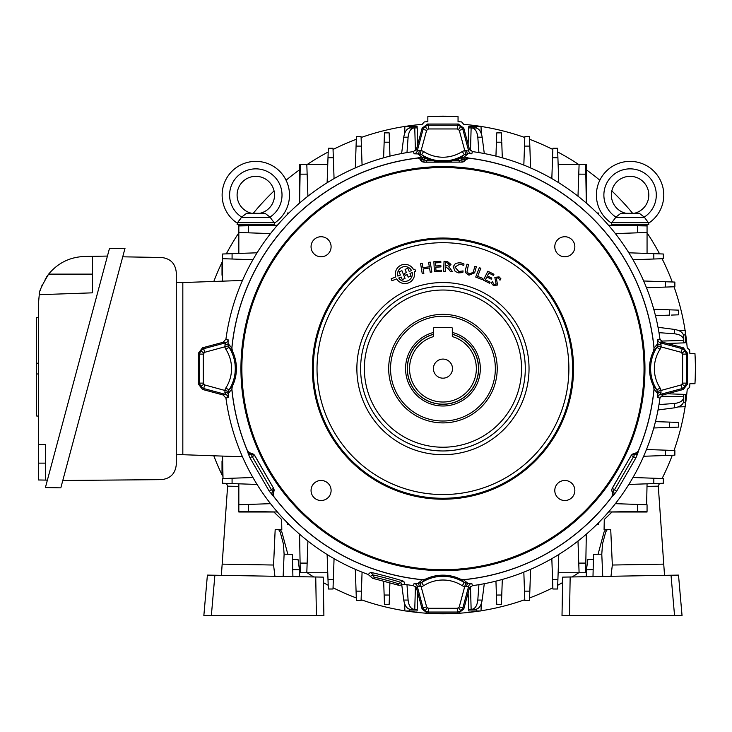 <?xml version="1.0" encoding="UTF-8"?>
<svg xmlns="http://www.w3.org/2000/svg" width="732" height="732" viewBox="0 0 732 732"><rect width="100%" height="100%" fill="white"/><g stroke="black" fill="none" stroke-linecap="round" stroke-linejoin="round"><path stroke-width="1.1" d="M452.303 334.323A35.557 35.557 0 0 1 442.952 404.183A35.557 35.557 0 0 1 433.591 334.323M433.591 332.438A37.378 37.378 0 0 0 442.952 406.004A37.378 37.378 0 0 0 452.303 332.438M433.408 368.626A9.543 9.543 0 0 0 442.952 378.17A9.543 9.543 0 0 0 452.495 368.626A9.543 9.543 0 0 0 442.952 359.083A9.543 9.543 0 0 0 433.408 368.626M476.349 368.626A33.398 33.398 0 0 0 452.303 336.564L452.303 328.394A0.933 0.933 0 0 0 451.37 327.451L434.534 327.451A0.933 0.933 0 0 0 433.591 328.394L433.591 336.564A33.398 33.398 0 0 0 442.952 402.024A33.398 33.398 0 0 0 476.349 368.626M457.454 128.96L428.449 128.96L426.637 130.342L423.023 129.381L425.027 126.38L428.449 125.218L457.454 125.218L460.867 126.38L462.871 129.381L468.681 151.066L469.322 148.861L463.777 128.191L462.871 129.381L459.266 130.342L457.454 128.96L457.454 125.218L458.36 124.037L463.777 128.191M637.718 453.529L635.962 457.756L633.546 456.75L634.415 454.682A3.742 2.535 -160 0 0 637.718 453.529L638.313 451.296A3.742 3.733 121.1 0 1 634.873 453.575L638.304 451.287A212.124 212.124 0 0 0 654.069 389.177L653.548 386.185L656.897 389.964A39.363 39.363 0 0 1 656.897 347.288L657.556 345.852L657.775 339.776A3.742 3.733 -106 0 0 660.511 342.887L682.197 348.697L685.198 350.701L686.36 354.123L682.617 354.123L681.227 352.312L661.142 346.931L660.035 349.32A35.621 35.621 0 0 0 660.035 387.933L661.142 390.321L660.511 394.356L662.716 394.996L683.377 389.451L682.197 388.546L681.227 384.94L682.617 383.129L682.617 354.123M469.322 148.861L472.424 151.606A219.014 219.014 0 0 1 659.971 339.145L662.716 342.256L683.377 347.792L682.197 348.697L681.227 352.312M638.249 451.205A212.042 212.042 0 0 0 653.996 389.104L653.475 386.13A40.48 40.48 0 0 1 653.475 351.113L656.897 347.288L660.035 349.32M683.377 347.792L687.54 353.217L686.36 354.123L686.36 383.129L685.198 386.542L682.197 388.546L660.511 394.356A3.742 3.733 106 0 0 657.775 397.476L657.83 393.743L654.069 389.177M687.54 353.217L687.54 384.035L686.36 383.129L682.617 383.129M612.208 488.317L612.309 488.317A3.742 3.742 -90 0 0 612.309 492.06L614.569 489.626L633.546 456.75L631.286 455.45A3.742 3.742 150 0 1 634.525 453.575L631.24 455.359L612.208 488.317L611.705 490.184L612.464 492.352L612.117 496.47L612.373 492.343M273.786 496.47L273.53 492.343L273.786 496.47A212.042 212.042 0 0 0 422.465 579.671L425.438 579.149L421.614 582.571A39.363 39.363 0 0 1 464.289 582.571L468.068 583.505L471.801 583.45A3.742 3.733 -16 0 0 468.681 586.186L462.871 607.871L460.867 610.872L457.454 612.034L457.454 608.292L459.266 606.901L464.646 586.817L462.258 585.71A35.621 35.621 0 0 0 423.645 585.71L421.257 586.817L417.213 586.186L416.581 588.391L422.117 609.051L423.023 607.871L426.637 606.901L428.449 608.292L457.454 608.292M662.716 394.996L659.971 398.098A219.014 219.014 0 0 1 472.424 585.646L469.322 588.391L463.777 609.051L462.871 607.871L459.266 606.901M463.777 609.051L458.36 613.215L457.454 612.034L428.449 612.034L425.027 610.872L423.023 607.871L417.213 586.186A3.742 3.733 -164 0 0 414.102 583.45L417.826 583.505L422.465 579.671M458.36 613.215L427.543 613.215L428.449 612.034L428.449 608.292M272.03 494.841A3.742 2.535 -40 0 1 272.697 491.41L273.42 492.362A3.742 3.733 -118.9 0 0 273.677 496.479L269.257 491.209L271.334 489.626L273.594 492.06A3.742 3.742 90 0 0 273.594 488.317L254.663 455.359L251.094 453.492L252.357 456.75L271.334 489.626L273.594 488.317L254.617 455.45A3.742 3.742 -150 0 0 251.369 453.575L251.424 453.492M203.286 354.123L203.286 383.129L204.667 384.94L203.706 388.546L200.705 386.542L199.543 383.129L199.543 354.123L200.705 350.701L203.706 348.697L225.392 342.887L223.187 342.256L202.526 347.792L203.706 348.697L204.667 352.312L203.286 354.123L199.543 354.123L198.363 353.217L202.526 347.792M240.938 368.626A202.014 202.014 0 0 1 442.952 166.612A202.014 202.014 0 0 1 644.965 368.626A202.014 202.014 0 0 1 442.952 570.64A202.014 202.014 0 0 1 240.938 368.626M644.032 368.626A201.08 201.08 0 0 0 442.952 167.546A201.08 201.08 0 0 0 241.871 368.626A201.08 201.08 0 0 0 442.952 569.706A201.08 201.08 0 0 0 644.032 368.626M574.849 246.748A10.028 10.028 0 0 1 564.82 256.776A10.028 10.028 0 0 1 554.792 246.748A10.028 10.028 0 0 1 564.82 236.729A10.028 10.028 0 0 1 574.849 246.748M331.102 246.748A10.028 10.028 0 0 1 321.073 256.776A10.028 10.028 0 0 1 311.054 246.748A10.028 10.028 0 0 1 321.073 236.729A10.028 10.028 0 0 1 331.102 246.748M331.102 490.495A10.028 10.028 0 0 1 321.073 500.523A10.028 10.028 0 0 1 311.054 490.495A10.028 10.028 0 0 1 321.073 480.467A10.028 10.028 0 0 1 331.102 490.495M574.849 490.495A10.028 10.028 0 0 1 564.82 500.523A10.028 10.028 0 0 1 554.792 490.495A10.028 10.028 0 0 1 564.82 480.467A10.028 10.028 0 0 1 574.849 490.495M573.54 368.626A130.589 130.589 0 0 1 442.952 499.215A130.589 130.589 0 0 1 312.363 368.626A130.589 130.589 0 0 1 442.952 238.037A130.589 130.589 0 0 1 573.54 368.626M360.611 368.626A82.341 82.341 0 0 0 442.952 450.967A82.341 82.341 0 0 0 525.292 368.626A82.341 82.341 0 0 0 442.952 286.285A82.341 82.341 0 0 0 360.611 368.626M497.22 368.626A54.269 54.269 0 0 1 442.952 422.895A54.269 54.269 0 0 1 388.683 368.626A54.269 54.269 0 0 1 442.952 314.357A54.269 54.269 0 0 1 497.22 368.626M390.549 368.626A52.402 52.402 0 0 0 442.952 421.019A52.402 52.402 0 0 0 495.344 368.626A52.402 52.402 0 0 0 442.952 316.224A52.402 52.402 0 0 0 390.549 368.626M398.748 278.014A7.412 7.412 0 0 0 412.235 272.569L409.993 273.475L411.018 276.001L408.218 277.135L407.202 274.601L405.199 275.406L404.412 273.439L406.406 272.633L405.098 269.394L407.889 268.269L409.197 271.499L411.53 270.556A7.412 7.412 0 0 0 397.86 276.083L400.395 275.058L399.086 271.828L401.923 270.684L405.052 278.416L402.207 279.56L401.191 277.035L398.748 278.014M414.587 273.988A9.626 9.626 0 0 0 414.312 271.728L415.666 271.179L414.87 269.211L413.589 269.724A9.626 9.626 0 0 0 401.356 265.066A9.626 9.626 0 0 0 395.802 276.916L391.144 278.8L391.94 280.768L396.671 278.855A9.626 9.626 0 0 0 414.587 273.988M465.342 159.96L464.152 159.786A3.742 2.535 -80 0 1 466.806 157.499L469.084 158.204L465.342 159.96A3.742 3.733 -1.1 0 1 469.038 158.103L465.387 160.043M420.516 160.043L423.92 162.193L461.929 162.111A3.742 3.742 -30 0 0 465.168 160.235L462.816 159.594A3.742 1.071 -83.2 0 1 464.07 157.106L466.806 157.499M463.987 263.978L463.759 265.478L460.053 263.95L454.92 267.061L458.827 271.526L463.072 270.922L462.825 272.569L458.589 272.88L455.194 271.453L453.172 266.741L455.487 263.41L460.245 262.587L463.987 263.978L460.245 262.587L455.487 263.41L453.172 266.741L455.194 271.453L458.589 272.88L462.825 272.569L463.072 270.922L458.827 271.526M466.934 272.103L469.34 273.841L473.174 272.396L474.867 266.32L476.358 266.732L474.656 272.844L468.965 275.195L465.488 272.578L465.47 269.66L466.998 264.142L468.489 264.554L466.934 272.103M482.672 278.361L482.196 279.578L475.69 277.035L479.35 267.674L480.842 268.26L477.657 276.394L482.672 278.361L482.196 279.578L475.69 277.035M493.405 275.342L488.793 273.045L487.375 275.891L491.849 278.123L491.309 279.203L486.835 276.971L485.417 279.825L490.156 282.186L489.617 283.275L483.385 280.164L487.841 271.215L493.944 274.253L493.405 275.342L493.944 274.253L487.841 271.215M449.814 267.967L452.55 271.755L450.5 271.663L448.579 268.955L445.916 266.988L445.422 266.97L445.23 271.435L443.601 271.371L444.04 261.333L447.389 261.48L450.967 264.389L448.634 266.796L449.814 267.967M446.978 262.687L445.614 262.623L445.477 265.743L446.84 265.808L449.21 264.344L446.978 262.687M405.199 275.406L404.412 273.439M411.018 276.001L408.218 277.135M401.923 270.684L405.052 278.416L402.207 279.56M423.865 273.347L422.236 273.612L420.598 263.721L422.227 263.447L422.94 267.784L429.318 266.732L428.595 262.395L430.224 262.12L431.862 272.02L430.233 272.286L429.519 267.949L423.142 269.01L423.865 273.347L422.236 273.612L420.598 263.721L422.227 263.447M440.948 266.915L435.796 267.18L435.961 270.437L441.387 270.154L441.451 271.371L434.396 271.737L433.875 261.708L440.792 261.342L440.856 262.568L435.567 262.843L435.732 265.963L440.884 265.689L440.948 266.915L440.884 265.689M441.387 270.154L441.451 271.371L434.396 271.737L433.875 261.708M440.792 261.342L440.856 262.568M428.595 262.395L430.224 262.12L431.862 272.02L430.233 272.286L429.519 267.949M497.623 285.023L493.441 285.526L491.3 283.192L492.334 281.5L493.944 284.345L496.122 284.126L494.841 277.391L499.059 276.861L500.889 278.764L500.002 280.228L498.364 277.922L496.287 278.068L497.623 285.023L493.441 285.526L491.3 283.192L492.334 281.5M395.802 276.916L391.144 278.8L391.94 280.768M415.666 271.179L414.87 269.211L413.589 269.724M445.23 271.435L443.601 271.371L444.04 261.333L447.389 261.48L450.967 264.389M490.156 282.186L489.617 283.275L483.385 280.164M491.849 278.123L491.309 279.203M479.35 267.674L480.842 268.26M474.867 266.32L476.358 266.732L474.656 272.844L468.965 275.195L465.488 272.578L465.47 269.66L466.998 264.142M420.68 160.326L420.735 160.235A3.742 3.742 -150 0 0 423.974 162.111L423.92 162.193M462.816 159.594L459.193 160.473L459.193 162.111L423.974 162.111L423.974 159.869L423.087 159.594A3.742 1.071 -96.8 0 0 421.833 157.106L417.826 153.747A3.742 1.83 85.5 0 0 419.244 150.527L421.257 150.435L423.645 151.533A35.621 35.621 0 0 0 462.258 151.533L464.646 150.435L468.681 151.066A3.742 3.733 16 0 0 471.801 153.793L468.068 153.747L464.07 157.106L460.995 157.655L464.289 154.681L462.258 151.533M427.543 613.215L422.117 609.051M370.282 576.349L368.214 574.492L370.365 572.47C370.328 571.774 404.302 580.879 403.89 581.455L404.741 584.282L402.014 584.85L400.596 582.462C400.761 581.922 372.826 574.437 372.707 574.995L370.282 576.349L372.67 578.307L398.967 585.353L397.019 583.413C397.092 582.937 375.498 577.155 375.333 577.603L372.67 578.307M402.014 584.85L398.967 585.353M416.819 158.204A212.042 212.042 0 0 0 231.898 348.139L232.428 351.113L229.006 347.288A39.363 39.363 0 0 1 229.006 389.964L232.355 386.185L231.824 389.177A212.124 212.124 0 0 0 247.599 451.287L251.094 453.492M247.599 451.287L251.039 453.565A3.742 3.733 -121.1 0 1 247.59 451.296L248.185 453.529A3.742 2.535 160 0 0 251.488 454.682L251.03 453.575M423.087 159.594L420.561 159.96A3.742 3.733 1.1 0 0 416.865 158.103L416.865 158.103A212.124 212.124 0 0 0 231.824 348.075L231.898 348.139M225.859 387.933L229.006 389.964L228.338 391.4L228.119 397.476A3.742 3.733 74 0 0 225.392 394.356L224.761 390.321L225.859 387.933A35.621 35.621 0 0 0 225.859 349.32L224.761 346.931L225.392 342.887A3.742 3.733 -74 0 0 228.119 339.776L228.073 343.5L231.824 348.075L232.355 351.058M224.852 344.918A3.742 1.83 4.5 0 0 228.073 343.5L229.006 347.288L225.859 349.32M232.355 386.185L231.898 389.104A212.042 212.042 0 0 0 247.654 451.205M232.428 351.113A40.48 40.48 0 0 1 232.428 386.13M368.214 574.492A219.014 219.014 0 0 1 225.932 398.098L223.187 394.996L202.526 389.451L198.363 384.035L198.363 353.217M466.65 150.527A3.742 1.83 94.5 0 0 468.068 153.747L464.289 154.681A39.363 39.363 0 0 1 421.614 154.681L420.177 154.013L414.102 153.793A3.742 3.733 164 0 0 417.213 151.066L423.023 129.381L422.117 128.191L416.581 148.861L413.47 151.606A219.014 219.014 0 0 0 225.932 339.145L223.187 342.256M228.338 345.852L204.667 352.312M203.286 383.129L199.543 383.129L198.363 384.035M231.824 389.177L228.073 393.743A3.742 1.83 -4.5 0 0 224.852 392.325M228.338 391.4L204.667 384.94M273.53 492.343L273.695 488.317M269.257 491.209L249.941 457.756L254.663 455.359M249.941 457.756L248.185 453.529M273.686 496.47A212.124 212.124 0 0 0 422.401 579.744L425.383 579.222M462.258 585.71L464.289 582.571L460.455 579.149L463.429 579.671A212.042 212.042 0 0 0 612.117 496.47M425.438 579.149A40.48 40.48 0 0 1 460.455 579.149M419.244 586.716A3.742 1.83 -85.5 0 0 417.826 583.505L421.614 582.571L423.645 585.71M416.581 588.391L413.47 585.646A219.014 219.014 0 0 1 404.741 584.282M460.51 579.222L463.502 579.744L468.068 583.505A3.742 1.83 -94.5 0 0 466.65 586.716L464.646 586.817L465.726 583.23M469.322 588.391L468.681 586.186L466.65 586.716M612.483 492.362L613.206 491.41A3.742 2.535 40 0 1 613.864 494.841L612.227 496.479A3.742 3.733 118.9 0 0 612.483 492.362M635.962 457.756L616.646 491.209L612.309 488.317L631.24 455.359M616.646 491.209L613.864 494.841M638.304 451.287L634.854 453.565L634.415 454.682L634.525 453.575M653.475 351.113L654.069 348.075A212.124 212.124 0 0 0 469.038 158.112L469.038 158.112M653.548 351.058L654.069 348.084L657.83 343.5A3.742 1.83 175.5 0 0 661.042 344.918L661.142 346.931L657.556 345.852M653.996 348.139A212.042 212.042 0 0 0 469.084 158.204M661.042 392.325A3.742 1.83 -175.5 0 0 657.83 393.743L656.897 389.964L660.035 387.933M657.556 391.4L681.227 384.94M662.716 342.256L660.511 342.887L661.042 344.918M687.54 384.035L683.377 389.451M463.429 579.671L463.493 579.744A212.124 212.124 0 0 0 612.208 496.47M420.177 583.23L426.637 606.901M461.983 162.193L465.223 160.326M416.865 158.103L421.833 157.106L428.083 159.091C438.029 162.916 447.938 162.916 457.82 159.091L460.995 157.655L462.304 159.686M420.735 160.235L421.742 159.786A3.742 2.535 -100 0 0 419.097 157.499M457.82 159.091A3.742 0.915 -111.9 0 1 459.193 160.473L426.701 160.473L423.974 159.869A3.742 0.695 -64.3 0 1 425.585 157.993M428.083 159.091A3.742 0.915 -68.1 0 0 426.701 160.473L426.701 162.111M459.193 162.111L461.929 162.111L461.929 159.869A3.742 0.695 -115.7 0 0 460.318 157.993M423.645 151.533L421.614 154.681L424.899 157.655L423.599 159.686M428.449 128.96L428.449 125.218L427.543 124.037L458.36 124.037M416.581 148.861L417.213 151.066L419.244 150.527M465.726 154.013L459.266 130.342M420.177 154.013L426.637 130.342M422.117 128.191L427.543 124.037M494.841 277.391L499.059 276.861L500.889 278.764L500.002 280.228M225.008 389.607A218.95 218.95 0 0 0 225.09 390.421M222.574 275.232L222.016 275.223L222.016 263.072L222.574 263.072M222.574 473.11L222.016 473.11L222.016 460.959L222.574 460.95M597.065 213.012L598.566 213.012L598.566 214.513M257.142 484.456L222.574 483.248L238.833 483.815L222.574 483.248L222.574 478.572L232.071 478.234L232.09 483.578L238.833 483.815L223.022 483.266M277.465 511.988L238.833 511.32L238.833 504.769L248.468 504.43L248.496 511.485L277.355 511.988M238.833 511.32L277.382 511.988L238.833 511.32L238.833 512.016L273.887 512.016L281.637 519.5L281.811 529.611L275.177 529.492L273.567 565.031L222.162 564.134L227.606 486.176L238.833 486.368L238.833 483.815L257.069 484.456M232.081 481.802L232.071 478.234L252.988 477.502M270.593 503.662L248.468 504.43M223.022 478.554L222.574 456.1M242.466 456.786L182.826 454.709L182.826 282.543L242.466 280.457M277.465 225.255L248.496 225.767L248.468 232.822L238.833 232.483L238.833 225.932L277.382 225.255L238.833 225.255L238.833 225.932M270.593 233.59L248.468 232.822M257.069 252.796L238.833 253.437L238.833 232.483L239.291 232.501M238.833 253.437L232.09 253.665L232.071 259.009L222.574 258.68L222.574 254.004L238.833 253.437M222.574 281.152L222.574 258.68M257.142 252.796L232.09 253.665M252.988 259.741L232.071 259.009M389.168 133.471L389.15 132.876L384.474 132.876L389.15 132.876L389.47 142.2L384.144 142.209L384.446 133.471M355.313 167.912L356.402 136.701L361.077 136.701L361.407 146.098L356.072 146.116L361.407 146.098L362.075 165.157M277.382 511.988L242.045 511.375M306.809 572.735L327.762 572.735L300.257 572.735L299.58 534.195L300.093 563.082L307.147 563.109L306.809 572.735L327.762 572.735L328 579.488L333.335 579.506L333.005 589.004L328.329 589.004L327.122 554.426M355.313 569.34L356.072 591.136L361.407 591.145L361.077 600.542L356.402 600.542L356.072 591.136L356.402 600.542M389.15 604.376L384.474 604.376L384.144 595.034L389.47 595.043L389.15 604.376L384.474 604.376L389.15 604.376M501.429 604.376L496.753 604.376L501.429 604.376L496.753 604.376L496.424 595.043L501.759 595.034L501.447 603.772M530.59 569.34L529.501 600.542L524.826 600.542L524.496 591.145L529.831 591.136L524.496 591.145L524.551 592.755M558.781 554.426L557.903 579.488L558.781 554.508L558.141 572.735L579.094 572.735L558.141 572.735L557.574 589.004L552.898 589.004L552.559 579.506L557.903 579.488L552.559 579.506L551.827 558.58M586.314 534.195L585.646 572.735L579.094 572.735L578.756 563.109L585.81 563.082L585.646 572.735L586.314 534.195M608.521 511.988L637.407 511.485L637.435 504.43L647.061 504.769L647.061 511.32L608.438 511.988L643.849 511.375M643.666 456.265L665.461 455.505L665.47 450.171L674.867 450.5L674.867 455.176L665.461 455.505L674.867 455.176M643.666 280.987L674.867 282.076L674.867 286.752L665.47 287.081L665.461 281.747L665.47 287.081L668.106 286.99M530.59 167.912L529.831 146.116L524.496 146.098L524.826 136.701L529.501 136.701L529.831 146.116L529.501 136.701M287.337 214.513L287.337 213.012L288.838 213.012M225.09 346.831A218.95 218.95 0 0 0 225.008 347.645M288.838 524.24L287.337 524.24L287.337 522.74M481.263 603.808L481.016 610.973L468.791 610.973L468.736 609.335M473.357 609.335L471.728 609.335C475.095 608.878 477.118 605.785 477.804 600.057L478.92 584.667M484.291 583.706L482.168 600.057C481.153 605.785 478.957 608.878 475.562 609.335L471.728 609.335M474.967 609.335L475.562 609.335M468.105 592.902L468.681 609.335L471.133 609.335L470.484 586.524M577.987 540.975L578.756 563.109M586.314 534.113L585.81 563.082M586.314 572.735L585.646 572.735L586.314 572.735M579.094 572.735L558.141 572.735L557.592 588.555M551.974 562.771L551.837 558.653M552.898 589.004L557.574 589.004M300.257 572.735L299.58 572.735L300.257 572.735L299.58 534.113M307.916 540.975L307.147 563.109M334.067 558.58L333.335 579.506L328 579.488M333.92 562.771L334.067 558.653M523.828 572.095L524.496 591.145L523.828 572.095M530.59 569.267L530.444 573.641M524.606 594.274L524.624 594.768M524.634 595.244L524.67 596.15M524.734 598.099L524.762 598.739M495.939 581.071L496.424 595.043L501.759 595.034L502.308 579.378M501.493 602.582L501.512 601.951M501.566 600.423L501.612 599.105M501.63 598.63L501.685 597.138M501.704 596.626L501.759 595.034M496.497 597.147L496.552 598.639M417.789 592.902L417.222 609.335L410.341 609.335C406.946 608.878 404.741 605.785 403.735 600.057L401.777 584.996M406.983 584.667L408.099 600.057C408.776 605.785 410.808 608.878 414.175 609.335M417.222 609.335L417.103 610.973L404.887 610.973L404.64 603.808M414.76 609.335L412.537 609.335L414.76 609.335L415.419 586.524M383.66 581.254L384.144 595.034L389.47 595.043L389.9 582.919L389.47 595.043M384.218 597.138L384.254 598.145M384.3 599.563L384.373 601.594M389.168 603.772L389.195 603.131M389.232 601.951L389.287 600.432M389.333 599.115L389.351 598.639M389.415 596.644L389.451 595.583M355.304 569.267L355.459 573.641M362.075 572.095L361.407 591.145L362.075 572.095M361.187 597.376L361.26 595.244M419.235 586.286A218.95 218.95 0 0 0 421.156 586.488M598.566 522.74L598.566 524.24L597.065 524.24M678.134 330.315L685.298 330.562L685.298 342.777L683.661 342.841M667.227 343.464L683.661 342.896L683.661 336.015L683.661 339.849C683.203 336.482 680.11 334.451 674.382 333.774L658.992 332.657M658.031 327.286L674.382 329.409C680.11 330.416 683.203 332.621 683.661 336.015M660.85 341.094L683.661 340.435L683.661 339.849M683.661 340.435L683.661 336.601M632.915 259.741L653.832 259.009L653.813 253.665L663.329 254.004L663.329 258.68L653.832 259.009L653.813 255.45M628.751 252.796L662.881 253.986M647.061 232.483L637.435 232.822L637.407 225.767L647.061 225.932L647.061 253.437L628.834 252.796M615.301 233.59L637.435 232.822M608.438 225.255L637.407 225.767M608.521 225.255L647.061 225.932L647.061 225.255L608.521 225.255M637.096 259.595L632.979 259.741M615.301 503.662L637.435 504.43M646.612 504.751L647.061 483.815L663.329 483.248L653.813 483.578L653.832 478.234L663.329 478.572L663.329 483.248M628.834 484.456L653.813 483.578L628.751 484.456M632.915 477.502L653.832 478.234L653.813 481.802M637.096 477.648L632.979 477.511M646.722 511.32L647.061 512.016L612.016 512.016L604.266 519.5L604.083 529.611L610.726 529.492L612.336 565.031L663.741 564.134L664.528 575.343M667.227 393.779L683.661 394.356L683.661 401.228C683.203 404.631 680.11 406.827 674.382 407.843L658.031 409.966M660.85 396.158L683.661 396.808L683.661 400.642M658.992 404.595L674.382 403.478C680.11 402.792 683.203 400.77 683.661 397.403L683.661 401.228M683.661 396.808L683.661 397.403M683.661 394.411L685.298 394.466L685.298 406.69L678.134 406.937M653.703 427.982L669.359 427.433L669.368 422.099L678.701 422.428L678.701 427.104L670.439 427.397M670.448 422.135L655.396 421.614L669.368 422.099L669.359 427.433M671.473 427.36L672.47 427.323M674.748 427.241L675.92 427.204M677.457 427.149L677.914 427.131M677.695 422.391L677.192 422.373M676.606 422.355L674.758 422.291M671.985 422.19L671.482 422.172M643.593 456.265L647.966 456.118M646.42 449.503L665.47 450.171L646.42 449.503M669.57 450.308L668.6 450.281M646.42 287.749L665.47 287.081M643.593 280.978L647.966 281.134M674.867 282.076L665.461 281.747M669.57 286.935L670.475 286.907M673.065 286.816L673.614 286.798M650.226 287.612L646.484 287.74M655.396 315.638L669.368 315.144L669.359 309.819L678.701 310.139L678.701 314.824L671.482 315.071M653.703 309.27L669.359 309.819L669.368 315.144M678.701 310.139L678.097 310.121M677.457 310.103L676.277 310.057M674.337 309.993L673.431 309.956M672.955 309.947L671.473 309.892M670.951 309.874L669.359 309.819M671.985 315.053L672.964 315.025M674.337 314.97L675.92 314.916M678.097 314.842L678.701 314.824M463.246 158.13A211.466 211.466 0 0 0 461.279 157.956M425.374 157.892A211.466 211.466 0 0 0 424.615 157.956M530.59 167.976L530.444 163.602M523.828 165.157L524.496 146.098L529.831 146.116M524.798 137.314L524.798 137.506A245.156 245.156 0 0 0 481.016 126.444M524.762 138.504L524.734 139.153M524.67 141.102L524.634 142.008M524.588 143.463L524.551 144.497M523.966 161.342L523.828 165.093M502.308 157.874L501.759 142.209L496.424 142.2L496.753 132.876L501.429 132.876L501.722 141.139M496.461 141.13L495.939 156.181L496.424 142.2L501.759 142.209M501.685 140.105L501.649 139.107M501.612 138.147L501.603 137.689M501.585 137.25L501.53 135.649M501.484 134.386L501.457 133.663M496.689 134.661L496.671 135.301M501.429 132.876L496.753 132.876M468.736 127.908L468.791 126.279L481.016 126.279L481.263 133.434M468.105 144.341L468.681 127.908L475.562 127.908C478.957 128.365 481.153 131.458 482.168 137.186L484.291 153.546M478.92 152.585L477.804 137.186C477.118 131.458 475.095 128.365 471.728 127.908M470.484 150.728L471.133 127.908L473.357 127.908M389.964 156.181L389.415 140.608M383.595 157.874L384.144 142.209L389.47 142.2M384.428 134.121L384.382 135.301M384.318 137.241L384.282 138.147M384.236 139.592L384.218 140.105M384.199 140.617L384.144 142.209M389.369 139.098L389.296 137.241M389.241 135.649L389.223 134.972M383.705 154.736L383.595 157.801M355.304 167.976L355.459 163.602M356.402 136.701L356.072 146.116M361.388 145.558L361.352 144.488M361.297 142.978L361.279 142.484M361.26 142.008L361.233 141.102M361.114 137.717L361.105 137.506A245.156 245.156 0 0 1 404.878 126.444M586.314 203.139L585.81 174.17L578.756 174.143L579.094 164.508L585.646 164.508L586.314 203.057L586.314 164.508L586.314 190.713M577.987 196.268L578.756 174.143M558.781 182.817L557.903 157.764L552.559 157.746L552.898 148.248L557.574 148.248L557.903 157.764M551.827 178.663L552.559 157.746L551.827 178.663M558.781 182.744L558.141 164.508L579.094 164.508M334.067 178.663L333.335 157.746L328 157.764L328.329 148.248L333.005 148.248L333.335 157.746L329.775 157.755M327.122 182.817L328.329 148.248M306.827 164.965L307.147 174.143L300.093 174.17L300.257 164.508L327.762 164.508L327.122 182.744M307.916 196.268L307.147 174.143M299.58 203.139L300.093 174.17M300.257 164.508L299.58 164.508L299.58 203.057L300.248 164.965M404.64 133.434L404.887 126.279L417.103 126.279L417.167 127.908M417.789 144.341L417.222 127.908L410.341 127.908L414.175 127.908C410.808 128.365 408.776 131.458 408.099 137.186L406.983 152.585M401.612 153.546L403.735 137.186C404.741 131.458 406.946 128.365 410.341 127.908M415.419 150.728L414.76 127.908L414.175 127.908M414.76 127.908L410.927 127.908M555.963 148.248L552.898 148.248M586.314 164.508L585.646 164.508L586.314 164.508M562.451 590.706L562.688 577.127L570.164 576.99L569.487 615.649L562.011 615.649L562.451 590.706M593.405 559.413L587.869 559.504L586.423 569.807L586.25 576.715M610.982 576.276L612.336 565.031M610.726 529.492L607.295 529.556L605.721 531.954L602.518 543.903L601.786 554.188L602.756 576.423M601.786 554.188L593.533 554.334L592.993 576.596M663.741 564.134L658.288 486.176L647.061 486.368M598.071 554.252L604.056 531.981L605.62 529.584M671.024 575.233L678.509 575.105L682.05 615.649L674.556 615.649L671.024 575.233L570.164 576.99M681.611 610.607L678.509 575.105M682.05 615.649L562.011 615.649L562.688 577.127M221.375 575.343L222.162 564.134L221.375 575.343M238.833 486.368L238.833 504.769M283.138 576.423L284.108 554.188L283.385 543.903L280.173 531.954L278.608 529.556L275.177 529.492M274.921 576.276L273.567 565.031M284.108 554.188L292.37 554.334L292.91 576.596M323.452 590.706L323.215 577.127L315.739 576.99L316.407 615.649L323.892 615.649L323.215 577.127M204.292 610.607L203.844 615.649L323.892 615.649M203.844 615.649L211.347 615.649L214.879 575.233L207.394 575.105L203.844 615.649M214.879 575.233L315.739 576.99M292.489 559.413L298.034 559.504L299.48 569.807L299.644 576.715M287.832 554.252L281.847 531.981L280.283 529.584M122.729 256.813L161.571 257.49C170.465 258.561 175.369 263.547 176.275 272.46L176.275 464.664C175.341 473.631 170.4 478.618 161.433 479.634L62.796 480.494M176.275 282.442L182.826 282.671M176.275 454.81L182.826 454.581M38.101 374.006L36.6 373.906L36.6 363.282L38.476 363.154M38.476 416.124L36.6 415.996L36.6 373.906M36.6 363.282L36.6 317.633L38.476 317.505M45.43 480.091L38.476 479.972L38.476 444.416L45.43 444.663L45.43 480.091L47.397 480.128M60.82 487.851L125.016 248.285L109.443 248.551L45.393 487.576L60.82 487.851M39.345 294.246L39.263 294.694C38.54 292.59 41.669 285.736 48.651 274.116L46.226 277.455M45.686 278.288L45.119 279.221M42.282 284.766L41.605 286.413M41.01 288.042L40.159 290.805M39.62 292.946L39.464 293.688M107.43 256.072L92.47 256.337L92.47 292.837L39.263 294.694L38.476 303.249L38.476 444.416M92.47 256.337L84.436 256.475C69.897 257.051 57.965 262.934 48.651 274.116L92.47 274.116M479.945 126.279A245.156 245.156 0 0 0 463.695 124.349L461.663 121.933A247.398 247.398 0 0 0 458.049 121.686L458.049 116.626A252.448 252.448 0 0 0 427.845 116.626L427.845 121.686A247.398 247.398 0 0 0 424.24 121.933L422.208 124.349A245.156 245.156 0 0 0 405.958 126.279M433.472 116.351L452.431 116.351M685.298 405.62A245.156 245.156 0 0 0 687.22 389.369L689.636 387.338A247.398 247.398 0 0 0 689.883 383.724L694.952 383.724A252.448 252.448 0 0 0 694.952 353.519L689.883 353.519A247.398 247.398 0 0 0 689.636 349.914L687.22 347.883A245.156 245.156 0 0 0 685.298 331.633M695.4 368.626L695.226 378.105M695.226 359.147L695.363 364.454M695.382 365.854L695.391 366.823M213.817 455.789A245.156 245.156 0 0 0 222.574 476.02M226.316 483.376A245.156 245.156 0 0 0 227.826 486.176M243.665 511.403A245.156 245.156 0 0 0 244.104 512.016M299.361 567.327A245.156 245.156 0 0 0 300.175 567.904M307.166 572.735A245.156 245.156 0 0 0 313.735 576.953M323.315 582.599A245.156 245.156 0 0 0 328.201 585.261M333.051 587.759A245.156 245.156 0 0 0 356.31 597.952M361.105 599.709A245.156 245.156 0 0 0 404.878 610.799M405.958 610.973A245.156 245.156 0 0 0 479.945 610.973M481.016 610.799A245.156 245.156 0 0 0 524.798 599.709M529.593 597.952A245.156 245.156 0 0 0 552.852 587.759M557.702 585.261A245.156 245.156 0 0 0 562.588 582.599M572.168 576.953A245.156 245.156 0 0 0 578.728 572.735M585.728 567.904A245.156 245.156 0 0 0 586.533 567.327M641.79 512.016A245.156 245.156 0 0 0 642.229 511.403M658.077 486.176A245.156 245.156 0 0 0 659.587 483.376M662.085 478.527A245.156 245.156 0 0 0 672.278 455.267M674.035 450.473A245.156 245.156 0 0 0 685.125 406.69M356.31 139.29A245.156 245.156 0 0 0 333.051 149.484M328.201 151.991A245.156 245.156 0 0 0 307.166 164.508M299.58 169.769A245.156 245.156 0 0 0 286.066 180.246M274.061 190.924A245.156 245.156 0 0 0 253.281 213.296M244.616 224.532A245.156 245.156 0 0 0 244.095 225.255M238.833 232.84A245.156 245.156 0 0 0 226.316 253.876M222.574 261.233A245.156 245.156 0 0 0 213.817 281.454M685.125 330.553A245.156 245.156 0 0 0 674.035 286.779M672.278 281.985A245.156 245.156 0 0 0 662.085 258.725M659.587 253.876A245.156 245.156 0 0 0 647.061 232.84M641.808 225.255A245.156 245.156 0 0 0 641.278 224.532M632.613 213.296A245.156 245.156 0 0 0 611.833 190.924M599.837 180.246A245.156 245.156 0 0 0 586.314 169.769M578.728 164.508A245.156 245.156 0 0 0 557.702 151.991M552.852 149.484A245.156 245.156 0 0 0 529.593 139.29M644.27 217.084A26.196 26.196 0 0 0 630.087 168.854A26.196 26.196 0 0 0 615.905 217.084L611.806 222.656L610.781 222.656A33.681 33.681 0 0 1 630.087 161.369A33.681 33.681 0 0 1 649.394 222.656A33.681 33.681 0 0 0 663.778 195.051A33.681 33.681 0 0 1 649.394 222.656L648.369 222.656L649.394 222.656A33.681 33.681 0 0 0 630.087 161.369A33.681 33.681 0 0 0 610.781 222.656L648.369 222.656L644.27 217.084L639.301 213.296L620.873 213.296L615.905 217.084M611.806 222.656L611.376 224.532L648.799 224.532L648.625 222.656M634.269 213.296L634.251 213.296A18.712 18.712 0 0 0 630.087 176.339A18.712 18.712 0 0 0 625.933 213.296L634.736 213.296M613.489 220.634L615.777 217.294L644.407 217.294M647.646 221.851L648.369 222.656M269.989 217.084A26.196 26.196 0 0 0 255.816 168.854A26.196 26.196 0 0 0 241.633 217.084L237.534 222.656L236.509 222.656A33.681 33.681 0 0 1 255.816 161.369A33.681 33.681 0 0 1 289.497 195.051A33.681 33.681 0 0 0 255.816 161.369A33.681 33.681 0 0 0 236.509 222.656L275.122 222.656L274.097 222.656L269.989 217.084L265.03 213.296L246.593 213.296L241.633 217.084M237.534 222.656L237.095 224.532L274.527 224.532L274.354 222.656M239.218 220.634L241.496 217.294L270.126 217.294M237.095 195.051A18.712 18.712 0 0 1 255.816 176.339A18.712 18.712 0 0 1 274.527 195.051A18.712 18.712 0 0 0 255.816 176.339A18.712 18.712 0 0 0 251.652 213.296L259.97 213.296A18.712 18.712 0 0 0 274.527 195.051A18.712 18.712 0 0 1 259.97 213.296L259.988 213.296M273.375 221.851L274.097 222.656M289.497 195.051A33.681 33.681 0 0 1 275.122 222.656A33.681 33.681 0 0 0 255.816 161.369A33.681 33.681 0 0 0 222.125 195.051M433.591 334.222A35.648 35.648 0 0 0 442.952 404.274A35.648 35.648 0 0 0 452.303 334.222M427.305 129.344L425.027 126.38M458.598 129.344L460.867 126.38M682.233 352.98L685.198 350.701M682.233 384.273L685.198 386.542M458.598 607.908L460.867 610.872M427.305 607.908L425.027 610.872M203.67 384.273L200.705 386.542M203.67 352.98L200.705 350.701M572.607 368.626A129.655 129.655 0 0 1 442.952 498.282A129.655 129.655 0 0 1 313.296 368.626A129.655 129.655 0 0 1 442.952 238.961A129.655 129.655 0 0 1 572.607 368.626M317.02 368.626A125.931 125.931 0 0 0 442.952 494.558A125.931 125.931 0 0 0 568.883 368.626A125.931 125.931 0 0 0 442.952 242.695A125.931 125.931 0 0 0 317.02 368.626M529.035 368.626A86.083 86.083 0 0 1 442.952 454.709A86.083 86.083 0 0 1 356.868 368.626A86.083 86.083 0 0 1 442.952 282.543A86.083 86.083 0 0 1 529.035 368.626M521.55 368.626A78.599 78.599 0 0 0 442.952 290.028A78.599 78.599 0 0 0 364.353 368.626A78.599 78.599 0 0 0 442.952 447.225A78.599 78.599 0 0 0 521.55 368.626M397.019 583.413A3.742 3.733 -43.4 0 0 400.596 582.462A3.742 3.733 163.2 0 1 403.89 581.455M375.333 577.603A3.742 3.733 -106.6 0 1 372.707 574.995A3.742 3.733 46.8 0 0 370.365 572.47M225.932 339.145L228.119 339.776M223.187 394.996L225.392 394.356L203.706 388.546L202.526 389.451M228.119 397.476L225.932 398.098M413.47 585.646L414.102 583.45M659.971 398.098L657.775 397.476M471.801 583.45L472.424 585.646M414.102 153.793L413.47 151.606M472.424 151.606L471.801 153.793M657.775 339.776L659.971 339.145M476.633 609.18L476.633 610.973M477.804 600.057L482.168 600.057M403.735 600.057L408.099 600.057M409.261 609.18L409.261 610.973M683.505 334.936L685.298 334.936M674.382 333.774L674.382 329.409M674.382 407.843L674.382 403.478M683.505 402.307L685.298 402.307M476.633 128.073L476.633 126.279M482.168 137.186L477.804 137.186M409.261 128.073L409.261 126.279M408.099 137.186L403.735 137.186M586.423 569.807L593.158 569.688M299.48 569.807L292.745 569.688M45.43 463.127L38.476 463.127M634.251 213.296A18.712 18.712 0 0 0 648.799 195.051M622.603 225.255L622.603 224.532M637.572 225.255L637.572 224.532M248.322 225.255L248.322 224.532M263.3 225.255L263.3 224.532"/></g></svg>
